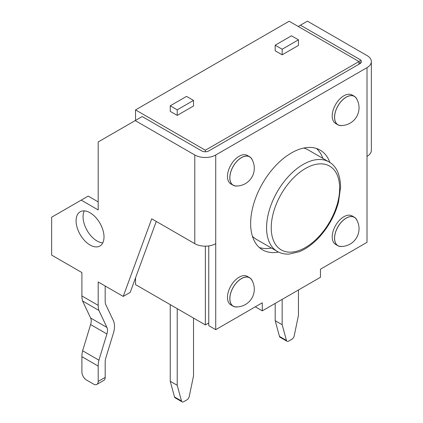 <?xml version="1.0" encoding="UTF-8"?>
<svg xmlns="http://www.w3.org/2000/svg" width="423" height="423" viewBox="0 0 423 423"><rect width="100%" height="100%" fill="white"/><g stroke="black" fill="none" stroke-linecap="round" stroke-linejoin="round"><path stroke-width="0.63" d="M81.903 356.679L98.194 366.085L98.194 381.403A6.583 3.802 60 0 1 96.835 384.417A6.583 3.802 60 0 1 93.541 384.095L86.562 380.06A6.583 3.802 60 0 1 81.903 372.002L81.903 356.679A23.038 13.303 -60 0 1 82.617 350.767L90.612 324.568A9.872 5.7 -60 0 0 90.612 318.006L106.903 327.413L98.908 310.44A23.038 13.303 -60 0 1 98.194 305.348L98.194 281.967L123.215 296.412L151.725 218.813L194.786 243.669A14.81 8.55 -0 0 0 215.73 243.669L215.73 154.987L367.011 67.643A14.81 8.55 -0 0 0 371.352 61.594A14.81 8.55 -0 0 0 367.011 55.55L307.431 21.15L298.226 26.464M194.786 243.669L194.786 154.987L135.201 120.587L98.194 141.954L98.194 209.945L81.205 200.137L51.648 217.2L51.648 255.095L81.903 272.565L81.903 295.941L98.194 305.348M76.087 220.827A19.749 11.4 -120 0 0 84.706 240.703A19.749 11.4 -120 0 0 99.923 245.996A19.749 11.4 -120 0 0 99.923 223.191A19.749 11.4 -120 0 0 80.174 211.791A19.749 11.4 -120 0 0 76.087 220.827M194.786 154.987A14.81 8.55 -0 0 0 215.73 154.987M123.215 296.412L130.199 292.383L156.267 221.435M135.201 120.587L142.186 116.552L201.766 150.953A4.939 2.85 0 0 0 208.751 150.953L360.031 63.614A4.939 2.85 0 0 0 361.475 61.594A4.939 2.85 0 0 0 360.031 59.58L300.452 25.179M98.194 366.085A23.038 13.303 -60 0 1 98.908 360.174L106.903 333.969A9.872 5.7 -60 0 0 106.903 327.413M105.179 286.001L105.179 301.319A13.166 7.603 -60 0 0 105.586 304.227L113.279 320.449A19.749 11.4 -60 0 1 114.49 326.313A19.749 11.4 -60 0 1 113.279 333.567L105.586 358.678A13.166 7.603 -60 0 0 105.179 362.056L105.179 377.374A6.583 3.802 -120 0 1 103.815 380.388L96.835 384.417M90.612 318.006L82.617 301.033L98.908 310.44M82.617 301.033A23.038 13.303 -60 0 1 81.903 295.941M98.194 201.882L88.19 196.103L81.205 200.137M84.304 210.876A19.749 11.4 -120 0 0 83.067 216.798A19.749 11.4 -120 0 0 102.778 242.876M371.352 61.594L371.352 150.281A14.81 8.55 -0 0 1 367.011 156.33L367.011 242.331L320.465 269.202L320.465 277.266L262.281 310.857L262.281 302.794L215.73 329.67L215.73 243.669M215.73 329.67L208.751 325.641L208.751 245.937M233.21 306.236L230.884 304.893A16.455 9.502 -60 0 1 230.884 285.89A16.455 9.502 -60 0 1 247.339 276.388L249.665 277.731A16.455 9.502 120 0 0 233.21 287.233A16.455 9.502 120 0 0 233.21 306.236A16.455 9.502 120 0 0 237.557 306.892M233.21 185.3L230.884 183.957A16.455 9.502 -60 0 1 230.884 164.954A16.455 9.502 -60 0 1 247.339 155.453L249.665 156.796A16.455 9.502 120 0 0 233.21 166.297A16.455 9.502 120 0 0 233.21 185.3A16.455 9.502 120 0 0 237.557 185.956M329.892 162.485A57.602 33.258 120 0 0 320.174 150.117A57.602 33.258 120 0 0 262.572 183.371A57.602 33.258 120 0 0 262.572 249.882A57.602 33.258 120 0 0 278.487 252.055M337.945 124.833L335.619 123.49A16.455 9.502 -60 0 1 335.619 104.486A16.455 9.502 -60 0 1 352.073 94.985L354.4 96.328A16.455 9.502 120 0 0 337.945 105.829A16.455 9.502 120 0 0 337.945 124.833A16.455 9.502 120 0 0 342.292 125.488M337.945 245.768L335.619 244.425A16.455 9.502 -60 0 1 335.619 225.422A16.455 9.502 -60 0 1 352.073 215.92L354.4 217.263A16.455 9.502 120 0 0 337.945 226.765A16.455 9.502 120 0 0 337.945 245.768A16.455 9.502 120 0 0 342.292 246.429M255.296 306.828L262.281 310.857M322.897 158.408A57.602 33.258 120 0 0 316.467 148.468M259.294 247.503A57.602 33.258 120 0 0 271.434 248.037M90.612 324.568L106.903 333.969M82.617 350.767L98.908 360.174M252.409 281.168A16.455 9.502 120 0 0 249.665 277.731M252.409 160.232A16.455 9.502 120 0 0 249.665 156.796M357.144 99.765A16.455 9.502 120 0 0 354.4 96.328M357.144 220.7A16.455 9.502 120 0 0 354.4 217.263M251.696 279.889A16.36 9.443 120 0 0 233.258 287.265A16.36 9.443 120 0 0 236.092 306.918A17.771 17.771 0 0 0 251.696 279.889M251.696 158.953A16.36 9.443 120 0 0 233.258 166.324A16.36 9.443 120 0 0 236.092 185.983A17.771 17.771 0 0 0 251.696 158.953M356.43 98.485A16.36 9.443 120 0 0 337.993 105.856A16.36 9.443 120 0 0 340.827 125.515A17.771 17.771 0 0 0 356.43 98.485M356.43 219.421A16.36 9.443 120 0 0 337.993 226.797A16.36 9.443 120 0 0 340.827 246.45A17.771 17.771 0 0 0 356.43 219.421M205.361 246.175L205.361 324.906L208.751 322.95M358.974 64.222L358.974 61.536L205.361 150.218L205.361 151.788M328.951 161.903A51.675 29.837 120 0 0 277.276 191.741A51.675 29.837 120 0 0 277.276 251.41C280.666 253.398 284.637 254.286 289.2 254.08L299.193 251.743C305.935 249.031 312.512 244.288 318.926 237.515C328.311 227.262 334.831 215.534 338.479 202.337L340.621 186.908C340.155 174.25 336.264 165.916 328.951 161.903L308.007 149.811A51.675 29.837 120 0 0 303.73 148.05M252.425 236.246A51.675 29.837 120 0 0 256.333 239.318L277.276 251.41M135.54 277.842L135.54 284.594L205.361 324.906M358.974 61.536L289.152 21.224L135.54 109.911L205.361 150.218M135.54 109.911L135.54 120.391M282.167 54.816L275.188 50.786L275.188 45.208L282.167 49.237L282.167 54.816L298.458 45.409L298.458 39.831L282.167 49.237M177.221 109.827L170.242 105.798L170.242 111.376L177.221 115.405L177.221 109.827L193.517 100.42L193.517 105.999L177.221 115.405M275.188 303.407L275.188 320.671L282.167 324.705L282.167 299.378M298.458 289.972L298.458 315.299L294.191 335.936A3.289 1.898 -60 0 1 291.944 339.214L288.687 341.097A3.289 1.898 -60 0 1 287.037 341.261L280.058 337.231A3.289 1.898 -60 0 1 279.455 336.38L275.188 320.671M287.037 341.261A3.289 1.898 -60 0 1 286.44 340.409L282.167 324.705M177.221 308.658L177.221 385.295L170.242 381.26L170.242 304.629M177.221 385.295L181.493 400.999A3.289 1.898 120 0 0 182.096 401.85A3.289 1.898 120 0 0 183.741 401.686L186.998 399.804A3.289 1.898 120 0 0 189.245 396.525L193.517 375.888L193.517 318.064M170.242 381.26L174.514 396.97A3.289 1.898 120 0 0 175.111 397.821L182.096 401.85M298.458 39.831L291.479 35.802L275.188 45.208M170.242 105.798L186.532 96.391L193.517 100.42M98.194 381.403L105.179 377.374M367.011 156.33L367.011 67.643M360.031 59.58L360.031 63.614M339.653 188.251A48.386 27.934 120 0 0 288.338 183.667A48.386 27.934 120 0 0 288.338 252.092A48.386 27.934 120 0 0 339.653 188.251M279.455 336.38L286.44 340.409M174.514 396.97L181.493 400.999"/></g></svg>

